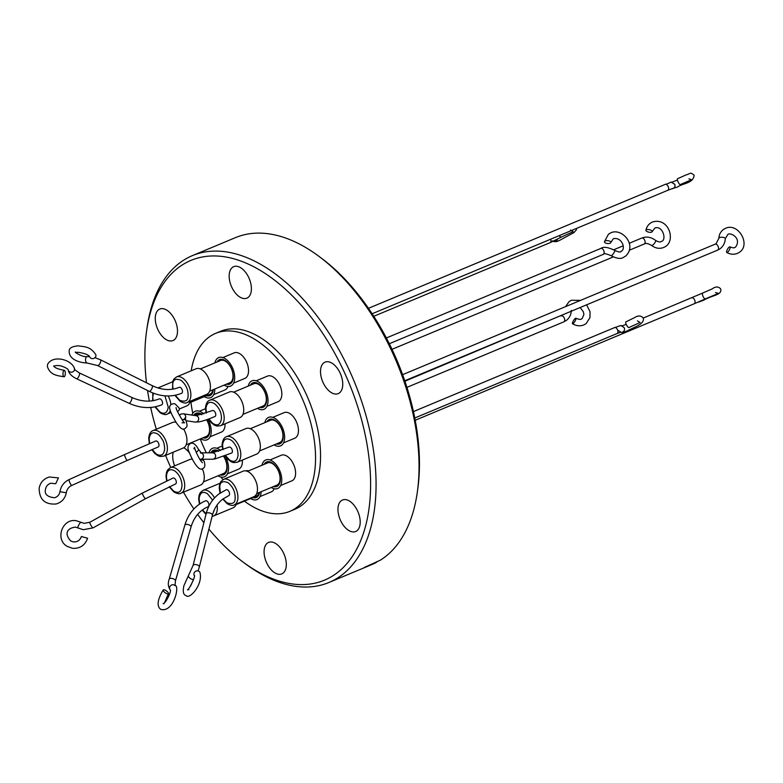 <?xml version="1.0" encoding="UTF-8"?>
<svg xmlns="http://www.w3.org/2000/svg" width="783" height="783" viewBox="0 0 783 783"><rect width="100%" height="100%" fill="white"/><g stroke="black" fill="none" stroke-linecap="round" stroke-linejoin="round"><path stroke-width="1.17" d="M573.176 323.545A3.22 0.793 121.2 0 1 572.539 323.771A3.22 0.793 121.2 0 1 573.078 321.402A3.22 0.793 121.2 0 1 575.231 318.475A3.22 0.793 121.2 0 1 575.867 318.26A3.22 0.793 121.2 0 1 575.329 320.619A3.22 0.793 121.2 0 1 573.176 323.545M646.357 229.771A3.22 1.282 11.9 0 1 650.037 229.859A3.22 1.282 11.9 0 1 652.21 231.592A3.22 1.282 11.9 0 1 651.759 232.081A3.22 1.282 11.9 0 1 648.079 231.983A3.22 1.282 11.9 0 1 645.906 230.261A3.22 1.282 11.9 0 1 646.357 229.771M620.361 332.325L622.514 332.481L627.085 330.994C634.171 326.981 645.133 324.113 643.186 317.918C640.905 315.48 638.028 315.373 634.553 317.614L625.852 321.911A3.22 0.959 60.6 0 0 626.42 324.837A3.22 0.959 60.6 0 0 629.013 327.519L640.102 322.488L637.46 320.873M604.77 241.174A3.22 1.449 6.2 0 1 608.45 240.753A3.22 1.449 6.2 0 1 610.818 242.436A3.22 1.449 6.2 0 1 610.466 243.004A3.22 1.449 6.2 0 1 606.786 243.425A3.22 1.449 6.2 0 1 604.417 241.741A3.22 1.449 6.2 0 1 604.77 241.174M727.446 252.341A3.22 0.989 119.5 0 1 726.781 252.488A3.22 0.989 119.5 0 1 727.123 249.963A3.22 0.989 119.5 0 1 729.296 247.027A3.22 0.989 119.5 0 1 729.952 246.88A3.22 0.989 119.5 0 1 729.619 249.405A3.22 0.989 119.5 0 1 727.446 252.341M671.628 188.82L677.422 187.059C683.099 182.987 693.268 183.555 694.13 175.235C690.038 171.868 691.252 173.376 685.585 175.108L677.461 178.778A3.22 0.803 64.3 0 0 678.058 181.862A3.22 0.803 64.3 0 0 680.251 184.582L691.546 179.738L688.903 178.837M195.075 422.066L199.019 421.871C202.856 421.146 208.161 419.365 214.934 416.536A3.22 1.83 -112.7 0 0 215.168 412.396A3.22 1.83 -112.7 0 0 212.457 410.586L196.024 415.695A3.22 3.142 98.5 0 1 198.119 420.716A3.22 3.142 98.5 0 1 195.075 422.066L186.041 420.716M161.464 404.909A3.22 1.83 -112.7 0 0 161.729 404.831A3.22 1.83 -112.7 0 0 161.944 404.703A3.22 1.83 -112.7 0 0 162.081 400.955A3.22 1.83 -112.7 0 0 159.243 398.89A3.22 1.83 -112.7 0 0 159.018 399.017M145.55 498.693L175.48 484.002A3.22 1.83 -112.7 0 0 175.715 479.871A3.22 1.83 -112.7 0 0 172.994 478.061L142.428 493.065A3.22 0.558 60.9 0 0 142.643 494.347A3.22 0.558 60.9 0 0 143.309 495.786A3.22 0.558 60.9 0 0 145.55 498.693L93.001 527.899L83.204 529.709L77.889 527.928A3.22 0.646 118.9 0 0 77.938 527.948M228.46 495.766A3.22 1.83 -112.7 0 0 228.685 495.698A3.22 1.83 -112.7 0 0 228.92 495.57A3.22 1.83 -112.7 0 0 229.047 491.812A3.22 1.83 -112.7 0 0 226.209 489.757A3.22 1.83 -112.7 0 0 225.984 489.884M208.024 506.767A3.22 1.83 -112.7 0 0 208.082 506.748A3.22 1.83 -112.7 0 0 208.141 506.718A3.22 1.83 -112.7 0 0 208.513 503.019A3.22 1.83 -112.7 0 0 205.596 500.807A3.22 1.83 -112.7 0 0 205.547 500.826M127.316 460.404L158.156 446.966A3.22 1.83 -112.7 0 0 158.558 443.178A3.22 1.83 -112.7 0 0 155.67 441.025L124.673 454.531A3.22 0.577 65.7 0 0 125.427 457.605A3.22 0.577 65.7 0 0 126.239 459.21A3.22 0.577 65.7 0 0 127.316 460.404L71.752 485.44A3.22 0.577 65.7 0 0 71.752 485.44C68.767 486.889 66.947 489.287 66.31 492.624L66.271 492.654M151.961 385.539A3.22 1.174 116.6 0 1 152.098 385.588A3.22 1.174 116.6 0 1 152.205 385.667A3.22 1.174 116.6 0 1 151.951 388.437A3.22 1.174 116.6 0 1 149.886 391.246A3.22 1.174 116.6 0 1 149.22 391.343C160.398 396.756 171.203 397.412 181.627 393.301A3.22 1.83 -112.7 0 0 181.744 393.242A3.22 1.83 -112.7 0 0 182.038 389.523A3.22 1.83 -112.7 0 0 179.15 387.35A3.22 1.83 -112.7 0 0 179.043 387.409M212.487 459.249L215.168 458.897L231.553 453.073A3.22 1.83 -112.7 0 0 231.866 449.09A3.22 1.83 -112.7 0 0 229.076 447.132L212.477 452.809A3.22 3.161 89.8 0 1 215.305 454.59A3.22 3.161 89.8 0 1 212.487 459.249L199.773 459.249M65.087 375.263A3.22 1.165 -88.1 0 1 64.04 376.78A3.22 1.165 -88.1 0 1 63.08 375.116A3.22 1.165 -88.1 0 1 63.208 371.866A3.22 1.165 -88.1 0 1 64.255 370.349A3.22 1.165 -88.1 0 1 65.214 372.013A3.22 1.165 -88.1 0 1 65.087 375.263M87.52 538.224L81.383 536.512L87.52 538.224M193.058 565.727A3.22 1.556 14.2 0 1 193.078 565.443L183.976 585.498C182.576 591.498 183.281 594.855 186.1 595.589C189.339 599.944 203.335 584.588 199.9 572.324A3.22 2.966 151.3 0 0 194.938 571.786A3.22 2.966 151.3 0 0 194.194 575.309M165.36 590.265A3.22 1.106 -144.1 0 1 168.433 593.729A3.22 1.106 -144.1 0 1 166.299 593.426A3.22 1.106 -144.1 0 1 163.216 589.951A3.22 1.106 -144.1 0 1 165.36 590.265M58.422 477.894L55.72 483.728L58.422 477.894M75.383 352.448L78.31 352.291C85.073 353.427 88.89 354.963 89.761 356.901A3.22 2.76 -19.6 0 0 95.829 354.738C90.339 346.292 84.672 346.908 78.378 345.851C72.339 346.331 69.276 347.965 69.178 350.725C68.571 359.397 79.279 362.607 86.786 363.028L87.158 363.028A3.22 1.576 89.5 0 1 85.778 361.423A3.22 1.576 89.5 0 1 85.758 358.193A3.22 1.576 89.5 0 1 87.109 356.588L86.854 356.588C83.497 357.577 74.14 352.203 75.403 351.978M200.321 452.848L201.446 453.122L198.363 449.119C195.496 443.99 192.745 442.18 190.132 443.687C187.666 445.713 187.313 448.444 189.075 451.869C193.156 462.293 199.313 471.846 202.777 468.469C204.872 467.891 205.342 465.542 204.206 461.432A3.22 2.29 163.3 0 0 200.379 460.189M357.557 510.898A17.069 9.709 67.3 0 1 355.668 531.5A17.069 9.709 67.3 0 1 340.615 520.617A17.069 9.709 67.3 0 1 342.514 500.004A17.069 9.709 67.3 0 1 357.557 510.898M283.661 553.297A17.069 9.709 67.3 0 1 281.763 573.9A17.069 9.709 67.3 0 1 266.719 563.016A17.069 9.709 67.3 0 1 268.608 542.404A17.069 9.709 67.3 0 1 283.661 553.297M174.844 319.944A17.069 9.709 67.3 0 1 172.955 340.556A17.069 9.709 67.3 0 1 157.912 329.663A17.069 9.709 67.3 0 1 159.801 309.05A17.069 9.709 67.3 0 1 174.844 319.944M248.749 277.544A17.069 9.709 67.3 0 1 246.851 298.157A17.069 9.709 67.3 0 1 231.807 287.263A17.069 9.709 67.3 0 1 233.696 266.66A17.069 9.709 67.3 0 1 248.749 277.544M340.106 373.021A17.069 9.709 67.3 0 1 338.207 393.634A17.069 9.709 67.3 0 1 323.164 382.74A17.069 9.709 67.3 0 1 325.053 362.128A17.069 9.709 67.3 0 1 340.106 373.021M170.763 467.471A173.258 98.599 67.3 0 1 165.556 455.393M156.326 429.241A173.258 98.599 67.3 0 1 150.669 407.454M149.357 401.082A173.258 98.599 67.3 0 1 147.537 390.511M146.499 382.789A173.258 98.599 67.3 0 1 146.578 331.18A173.258 98.599 67.3 0 1 228.107 257.421A173.258 98.599 67.3 0 1 343.717 370.946A173.258 98.599 67.3 0 1 356.833 548.854A173.258 98.599 67.3 0 1 242.936 561.969A173.258 98.599 67.3 0 1 208.904 529.093M146.578 331.18L147.028 327.969A177.115 100.801 67.3 0 1 192.422 255.61A177.115 100.801 67.3 0 1 348.562 368.627A177.115 100.801 67.3 0 1 328.909 582.493A177.115 100.801 67.3 0 1 245.539 563.907L242.936 561.969M192.422 255.61L235.429 237.65A177.115 100.801 67.3 0 1 318.798 256.247A177.115 100.801 67.3 0 1 391.569 350.667A177.115 100.801 67.3 0 1 417.31 492.184A177.115 100.801 67.3 0 1 380.362 560.168L364.34 567.469L376.398 562.439A177.115 100.801 67.3 0 1 371.915 564.543L328.909 582.493M318.798 256.247L321.392 258.184A173.258 98.599 67.3 0 1 392.586 350.539A173.258 98.599 67.3 0 1 417.76 488.974L417.31 492.184M266.895 406.357L278.161 401.65A13.849 7.879 -112.7 0 0 281.811 394.945A13.849 7.879 -112.7 0 0 277.221 380.802A13.849 7.879 -112.7 0 0 267.492 376.094L256.217 380.792M213.681 394.652L224.956 389.954A13.849 7.879 -112.7 0 0 227.961 386.479M227.432 473.823L238.707 469.115A13.849 7.879 -112.7 0 0 242.339 460.091M280.647 485.519L291.912 480.821A13.849 7.879 -112.7 0 0 295.573 474.106A13.849 7.879 -112.7 0 0 290.982 459.964A13.849 7.879 -112.7 0 0 281.244 455.256L269.978 459.964M191.189 370.809A96.417 54.869 67.3 0 1 215.599 333.392L220.581 331.307A96.417 54.869 67.3 0 1 262.804 339.186A96.417 54.869 67.3 0 1 318.152 431.55A96.417 54.869 67.3 0 1 294.888 509.253L289.896 511.328A96.417 54.869 67.3 0 1 247.673 503.459A96.417 54.869 67.3 0 1 244.413 501.14M215.599 333.392A96.417 54.869 67.3 0 1 257.822 341.271A96.417 54.869 67.3 0 1 313.171 433.635A96.417 54.869 67.3 0 1 289.896 511.328M260.034 496.569L271.31 491.861A13.849 7.879 -112.7 0 0 274.187 488.749M210.108 436.787L221.383 432.079A13.849 7.879 -112.7 0 0 225.054 423.818M233.588 383.122L244.854 378.414A13.849 7.879 -112.7 0 0 248.514 371.71A13.849 7.879 -112.7 0 0 243.924 357.567A13.849 7.879 -112.7 0 0 234.186 352.859L222.92 357.567M283.515 442.904L294.78 438.196A13.849 7.879 -112.7 0 0 298.127 427.038A13.849 7.879 -112.7 0 0 290.18 413.767A13.849 7.879 -112.7 0 0 284.112 412.641L272.846 417.339M248.221 386.097A15.454 8.799 67.3 0 1 258.762 382.084A15.454 8.799 67.3 0 1 268.001 401.62A15.454 8.799 67.3 0 1 257.499 408.325M214.806 389.004A15.454 8.799 67.3 0 1 204.294 396.619M208.953 452.819A15.454 8.799 67.3 0 1 219.309 449.55A15.454 8.799 67.3 0 1 220.552 450.499M224.887 455.745A15.454 8.799 67.3 0 1 227.892 472.717A15.454 8.799 67.3 0 1 218.046 475.79M261.972 465.259A15.454 8.799 67.3 0 1 272.513 461.246A15.454 8.799 67.3 0 1 281.753 480.791A15.454 8.799 67.3 0 1 271.251 487.486M261.15 491.704A15.454 8.799 67.3 0 1 250.648 498.536M191.864 415.078A15.454 8.799 67.3 0 1 201.985 412.514A15.454 8.799 67.3 0 1 203.737 413.913M207.896 419.287A15.454 8.799 67.3 0 1 210.49 435.916A15.454 8.799 67.3 0 1 200.722 438.754M214.914 362.862A15.454 8.799 67.3 0 1 225.455 358.849A15.454 8.799 67.3 0 1 234.694 378.385A15.454 8.799 67.3 0 1 224.202 385.089M264.84 422.634A15.454 8.799 67.3 0 1 275.381 418.631A15.454 8.799 67.3 0 1 284.62 438.167A15.454 8.799 67.3 0 1 274.128 444.871M259.662 407.414A13.272 7.546 -112.7 0 0 266.572 399.281A13.272 7.546 -112.7 0 0 258.644 383.924A13.272 7.546 -112.7 0 0 250.384 385.187M242.936 414.403L263.127 405.976A12.048 6.851 -112.7 0 0 266.034 396.267A12.048 6.851 -112.7 0 0 259.114 384.727A12.048 6.851 -112.7 0 0 253.839 383.748L233.657 392.175M218.77 451.125A13.272 7.546 -112.7 0 0 210.93 452.662M218.095 451.351A12.048 6.851 -112.7 0 0 214.385 451.214L210.549 452.819M273.424 486.586A13.272 7.546 -112.7 0 0 280.334 478.452A13.272 7.546 -112.7 0 0 272.396 463.096A13.272 7.546 -112.7 0 0 264.135 464.358M256.687 493.574L276.879 485.137A12.048 6.851 -112.7 0 0 279.785 475.438A12.048 6.851 -112.7 0 0 272.875 463.898A12.048 6.851 -112.7 0 0 267.6 462.91L247.408 471.346M202.024 414.471A13.272 7.546 -112.7 0 0 201.867 414.354A13.272 7.546 -112.7 0 0 193.753 415.352M201.466 414.638A12.048 6.851 -112.7 0 0 197.062 414.178L194.115 415.411M226.365 384.179A13.272 7.546 -112.7 0 0 233.275 376.046A13.272 7.546 -112.7 0 0 225.347 360.689A13.272 7.546 -112.7 0 0 217.077 361.952M209.629 391.167L229.82 382.74A12.048 6.851 -112.7 0 0 233.001 376.907A12.048 6.851 -112.7 0 0 225.817 361.492A12.048 6.851 -112.7 0 0 220.542 360.513L200.35 368.94M276.291 443.961A13.272 7.546 -112.7 0 0 283.201 435.828A13.272 7.546 -112.7 0 0 275.273 420.471A13.272 7.546 -112.7 0 0 267.013 421.734M259.565 450.949L279.746 442.522A12.048 6.851 -112.7 0 0 282.927 436.689A12.048 6.851 -112.7 0 0 275.743 421.274A12.048 6.851 -112.7 0 0 270.468 420.285L250.276 428.722M189.731 402.707L209.913 394.27A12.048 6.851 -112.7 0 0 212.927 389.787M203.482 481.868L223.674 473.441A12.048 6.851 -112.7 0 0 226.845 467.608A12.048 6.851 -112.7 0 0 223.527 456.264M236.084 504.614L256.276 496.187A12.048 6.851 -112.7 0 0 259.085 492.566M186.158 444.842L206.35 436.405A12.048 6.851 -112.7 0 0 209.521 430.572A12.048 6.851 -112.7 0 0 206.546 419.757M220.493 425.727L240.038 417.564A13.849 7.879 -112.7 0 0 243.386 406.406A13.849 7.879 -112.7 0 0 235.438 393.135A13.849 7.879 -112.7 0 0 229.37 392.009L209.824 400.172A13.849 7.879 67.3 0 1 215.883 401.297A13.849 7.879 67.3 0 1 224.153 419.022A13.849 7.879 67.3 0 1 220.493 425.727L216.96 426.069L214.552 425.228L211.381 422.84L208.503 419.071M179.385 408.98L186.834 405.868A13.849 7.879 -112.7 0 0 190.191 401.239M192.305 459.151A13.849 7.879 -112.7 0 0 189.917 459.474L170.371 467.637A13.849 7.879 67.3 0 1 176.429 468.772A13.849 7.879 67.3 0 1 184.387 482.034A13.849 7.879 67.3 0 1 181.039 493.192L200.585 485.039A13.849 7.879 -112.7 0 0 202.288 468.674M253.8 496.735A13.849 7.879 -112.7 0 0 257.45 490.031A13.849 7.879 -112.7 0 0 252.86 475.888A13.849 7.879 -112.7 0 0 243.121 471.18L223.576 479.343A13.849 7.879 67.3 0 1 229.644 480.468A13.849 7.879 67.3 0 1 237.905 498.184A13.849 7.879 67.3 0 1 234.254 504.898L253.8 496.735M217.038 505.055A13.849 7.879 67.3 0 1 213.642 515.938L233.187 507.775A13.849 7.879 -112.7 0 0 236.3 504.037M176.097 422.34A13.849 7.879 -112.7 0 0 172.593 422.448L153.047 430.601A13.849 7.879 67.3 0 1 159.106 431.736A13.849 7.879 67.3 0 1 167.366 449.452A13.849 7.879 67.3 0 1 163.716 456.166L183.261 448.003A13.849 7.879 -112.7 0 0 183.525 428.908M206.741 394.329A13.849 7.879 -112.7 0 0 210.392 387.624A13.849 7.879 -112.7 0 0 205.802 373.481A13.849 7.879 -112.7 0 0 196.073 368.773L176.518 376.936A13.849 7.879 67.3 0 1 182.586 378.072A13.849 7.879 67.3 0 1 190.846 395.787A13.849 7.879 67.3 0 1 187.196 402.491L206.741 394.329M237.122 462.273L256.667 454.111A13.849 7.879 -112.7 0 0 260.005 442.953A13.849 7.879 -112.7 0 0 252.057 429.681A13.849 7.879 -112.7 0 0 245.999 428.555L226.444 436.718A13.849 7.879 67.3 0 1 232.512 437.844A13.849 7.879 67.3 0 1 240.773 455.569A13.849 7.879 67.3 0 1 237.122 462.273L233.588 462.616L231.171 461.774L228.01 459.386L225.142 455.647M206.399 412.974L205.958 408.334C206.937 402.266 209.893 400.779 214.796 403.881C217.654 406.387 221.716 411.329 221.432 418.788C220.375 424.915 217.429 426.402 212.584 423.241L208.846 418.944M164.929 395.846L168.218 407.082C167.914 409.715 166.339 416.037 159.859 411.887L155.367 406.798M166.994 480.674L166.505 477.601C166.182 473.01 168.414 467.079 174.863 471.004C178.935 474.155 181.304 478.638 181.969 484.462C182.038 488.798 180.658 495.032 173.611 491.049L169.51 486.605M220.346 492.918L219.769 486.889C220.023 481.966 222.793 480.576 228.078 482.71C233.089 486.967 235.448 492.253 235.125 498.565C235.096 503.146 232.326 504.546 226.825 502.755L223.086 498.869M214.552 509.283L212.8 513.824M149.651 443.57L149.181 438.774C150.013 432.989 152.802 431.394 157.54 433.978C159.008 434.761 160.623 436.679 162.394 439.723C163.755 441.602 164.508 444.764 164.645 449.217C163.813 455.001 161.024 456.597 156.287 454.023L152.147 449.501M172.965 389.131L172.71 384.492C172.965 379.559 175.735 378.169 181.02 380.303C186.031 384.561 188.39 389.846 188.077 396.159C188.037 400.739 185.268 402.139 179.767 400.348L175.275 395.249M223.028 449.569L222.578 444.881C223.419 439.106 226.209 437.501 230.946 440.085C232.414 440.868 234.029 442.786 235.791 445.83C237.151 447.71 237.905 450.871 238.052 455.334C237.21 461.109 234.43 462.704 229.693 460.13L225.484 455.52M177.555 411.643A3.22 1.889 -36.4 0 0 179.15 408.129C173.699 401.992 174.589 403.842 171.594 404.155C168.531 406.103 168.365 408.873 175.979 422.145C180.1 428.418 183.153 430.523 185.15 428.458C187.068 426.187 187.881 427.43 185.992 420.569L185.189 417.789L183.829 419.796M199.743 503.958L199.107 498.556C199.714 494.934 201.153 489.982 207.466 493.75L212.643 500.161M153.057 400.681L152.744 396.638L153.556 393.242M202.885 437.854A13.272 7.546 -112.7 0 0 209.55 433.087A13.272 7.546 -112.7 0 0 206.683 419.717M252.811 497.636A13.272 7.546 -112.7 0 0 259.574 492.37M220.209 474.889A13.272 7.546 -112.7 0 0 226.923 469.878A13.272 7.546 -112.7 0 0 223.674 456.205M206.458 395.718A13.272 7.546 -112.7 0 0 213.319 389.631M245.617 470.857A15.454 8.799 67.3 0 1 248.671 470.818M199.949 368.793A15.454 8.799 67.3 0 1 200.869 368.724M222.959 479.646A96.417 54.869 67.3 0 1 220.992 477.053M206.34 452.828A96.417 54.869 67.3 0 1 200.282 438.94M192.765 413.316A96.417 54.869 67.3 0 1 190.935 402.198M376.584 561.744L376.398 562.439M174.638 465.856A17.069 9.709 67.3 0 1 173.229 452.192M183.79 447.739A17.069 9.709 67.3 0 1 189.515 453.083M203.864 522.77A173.258 98.599 67.3 0 1 197.659 514.382M193.89 508.94A173.258 98.599 67.3 0 1 183.467 492.184M557.476 239.187A3.22 3.201 130.4 0 1 553.131 241.33M700.609 301.024A3.22 3.201 80.5 0 1 698.201 302.062M571.336 310.411C571.159 314.521 569.584 317.79 566.618 320.227L563.877 321.823A3.22 1.83 -112.7 0 0 564.122 321.686A3.22 1.83 -112.7 0 0 564.719 320.267A3.22 1.83 -112.7 0 0 563.652 316.978A3.22 1.83 -112.7 0 0 561.391 315.882A3.22 1.83 -112.7 0 0 561.147 316.029M645.906 230.261C646.738 226.6 648.696 223.958 651.808 222.313L652.454 222.02C669.23 216.862 676.483 241.957 664.248 247.193L663.602 247.497C659.482 249.033 655.479 248.358 651.613 245.461A3.22 0.92 -51.9 0 0 652.268 245.392A3.22 0.92 -51.9 0 0 654.833 242.799A3.22 0.92 -51.9 0 0 655.596 240.401C651.133 237.063 646.543 236.27 641.806 238.042A3.22 1.83 -112.7 0 0 641.747 238.071M651.613 245.461C648.099 243.425 645.662 242.936 644.292 243.983A3.22 1.83 -112.7 0 0 644.35 243.953A3.22 1.83 -112.7 0 0 645.055 241.33A3.22 1.83 -112.7 0 0 643.215 238.306A3.22 1.83 -112.7 0 0 641.806 238.042L629.248 243.278M620.547 332.276A3.22 3.201 -11.9 0 0 624.178 327.705M618.433 330.602L620.958 332.188L617.082 333.529A3.22 1.83 -112.7 0 0 617.337 329.437A3.22 1.83 -112.7 0 0 616.015 327.842A3.22 1.83 -112.7 0 0 614.606 327.588L413.424 411.584M604.417 241.741L608.44 234.215L610.877 232.786C621.81 227.628 637.411 245.01 625.695 256.041L623.258 257.48C620.694 259.153 616.652 258.566 611.131 255.728A3.22 0.656 -55 0 0 611.748 255.483A3.22 0.656 -55 0 0 614.029 252.674A3.22 0.656 -55 0 0 614.821 250.452C608.058 247.144 603.399 246.469 600.845 248.417A3.22 1.83 -112.7 0 0 600.6 248.563M611.131 255.728C606.189 253.604 603.585 253.144 603.331 254.358A3.22 1.83 -112.7 0 0 603.576 254.211A3.22 1.83 -112.7 0 0 604.182 252.801A3.22 1.83 -112.7 0 0 603.116 249.513A3.22 1.83 -112.7 0 0 600.845 248.417L386.362 337.972M715.496 292.539L718.412 293.361L705.483 298.842A3.22 1.214 -114.4 0 1 703.007 296.326A3.22 1.214 -114.4 0 1 702.821 292.979L643.254 318.064M705.483 298.842L694.218 303.765A3.22 1.83 -112.7 0 0 695.069 302.199A3.22 1.83 -112.7 0 0 694.629 299.987A3.22 1.83 -112.7 0 0 691.732 297.814M402.599 374.675L715.212 244.149A3.22 1.83 -112.7 0 1 717.473 245.245A3.22 1.83 -112.7 0 1 718.54 248.534A3.22 1.83 -112.7 0 1 717.864 250.002A3.22 1.83 -112.7 0 1 717.688 250.09L719.636 249.063C723.101 246.655 724.989 243.18 725.293 238.639A3.22 1.233 -177.1 0 0 722.905 237.318A3.22 1.233 -177.1 0 0 719.254 237.758A3.22 1.233 -177.1 0 0 718.853 238.316L716.102 243.679L715.212 244.149A3.22 1.83 -112.7 0 0 715.036 244.237M671.765 188.781A3.22 3.21 2.3 0 0 674.721 184.211C668.281 180.814 674.065 181.969 665.286 184.367L368.46 308.306M672.068 188.693L667.762 190.308A3.22 1.83 -112.7 0 0 668.613 188.752A3.22 1.83 -112.7 0 0 668.124 186.432A3.22 1.83 -112.7 0 0 665.286 184.367M159.243 398.89C150.747 402.305 141.557 401.796 131.661 397.373A3.22 1.037 115 0 1 130.497 402.031A3.22 1.037 115 0 1 129.606 403.03A3.22 1.037 115 0 1 128.931 403.216L76.587 378.757C71.556 376.241 68.777 373.315 68.248 369.987L68.248 369.987C68.111 368.989 65.821 367.667 61.387 366.013C58.05 365.309 55.476 365.407 53.684 366.297L53.782 366.082M206.135 513.971A3.22 1.556 14.2 0 1 206.154 513.697A3.22 1.556 14.2 0 1 206.506 513.198A3.22 1.556 14.2 0 1 209.971 513.051A3.22 1.556 14.2 0 1 212.418 514.999A3.22 1.556 14.2 0 1 212.399 515.273A3.22 1.556 14.2 0 1 212.281 515.527M205.596 500.807L203.795 501.619C194.458 506.376 188.155 514.186 184.876 525.06A3.22 1.36 16.1 0 1 185.326 524.6A3.22 1.36 16.1 0 1 186.657 524.375A3.22 1.36 16.1 0 1 189.799 525.256A3.22 1.36 16.1 0 1 191.062 526.851C193.851 517.69 199.048 511.211 206.624 507.404L208.082 506.748M179.15 387.35C170.684 390.756 161.67 390.169 152.098 385.588L100.469 359.779A3.22 1.174 116.6 0 1 100.586 359.867A3.22 1.174 116.6 0 1 100.635 361.756A3.22 1.174 116.6 0 1 97.591 365.544L149.22 391.343A3.22 1.174 116.6 0 1 149.103 391.265M196.024 415.695L183.046 413.747A3.22 3.142 98.5 0 1 185.317 418.484M182.165 419.815A3.22 2.065 -20.8 0 1 185.992 420.569M64.04 376.78C57.051 375.546 50.21 375.204 47.391 366.561L47.538 364.496C52.627 354.405 72.183 359.456 74.61 369.008A3.22 2.76 171.3 0 1 68.248 369.987M74.61 369.008C73.602 368.822 75.168 370.124 79.318 372.914A3.22 1.037 115 0 1 79.455 374.724A3.22 1.037 115 0 1 78.153 377.572A3.22 1.037 115 0 1 76.587 378.757M89.947 522.251A3.22 0.558 60.9 0 0 89.869 522.261A3.22 0.558 60.9 0 0 90.084 523.543A3.22 0.558 60.9 0 0 91.582 526.391A3.22 0.558 60.9 0 0 92.923 527.908A3.22 0.558 60.9 0 0 93.001 527.899M81.04 522.32A3.22 0.646 118.9 0 0 81.001 522.29A3.22 0.646 118.9 0 0 80.952 522.281A3.22 0.646 118.9 0 0 78.819 524.904A3.22 0.646 118.9 0 0 77.889 527.928L75.491 527.125C67.103 528.065 63.981 533.595 70.734 540.975L73.377 541.924C77.38 542.13 80.052 540.329 81.383 536.512M226.209 489.757L219.083 493.819C212.624 498.732 208.317 505.358 206.154 513.697L193.078 565.443A3.22 1.556 14.2 0 1 197.698 565.111A3.22 1.556 14.2 0 1 199.342 566.745A3.22 1.556 14.2 0 1 199.322 567.019L198.079 570.944M188.497 575.622A3.22 1.341 33.9 0 0 191.414 579.087A3.22 1.341 33.9 0 0 193.558 579.44M170.224 589.971A3.22 2.956 -47.5 0 1 174.824 585.478L174.834 585.488C180.178 584.617 173.953 612.59 161.024 609.477L159.957 608.724C156.727 605.21 157.814 598.956 163.216 589.951M59.988 491.695L66.291 492.791C65.106 498.585 61.7 502.324 56.073 503.998C44.915 504.761 39.277 499.495 39.15 488.191C40.334 482.397 43.74 478.658 49.368 476.994L58.471 477.904M87.158 363.028L97.591 365.544A3.22 1.174 116.6 0 1 97.483 365.465M201.3 453.005A3.22 3.161 89.8 0 1 200.34 459.288M198.363 449.119A3.22 1.488 147.6 0 1 196.151 452.28M124.673 454.531L69.11 479.578A3.22 0.577 65.7 0 0 69.11 479.578A3.22 0.577 65.7 0 0 69.325 481.281A3.22 0.577 65.7 0 0 70.676 484.246A3.22 0.577 65.7 0 0 71.733 485.45M184.876 525.06L169.275 579.019A3.22 1.36 16.1 0 1 171.056 578.334A3.22 1.36 16.1 0 1 174.022 579.107A3.22 1.36 16.1 0 1 175.461 580.81L174.981 585.664M559.258 235.624A3.22 1.194 -119.8 0 0 561.391 237.053L550.116 242.661A3.22 1.83 -112.7 0 0 550.664 239.207M168.149 395.973A13.849 7.879 67.3 0 1 170.89 404.674M170.263 410.654A13.849 7.879 67.3 0 1 167.288 414.031C166.182 415.068 163.833 414.687 160.241 412.876L155.005 406.866M219.974 483.287L202.973 490.383A13.849 7.879 67.3 0 1 209.032 491.518A13.849 7.879 67.3 0 1 214.532 497.929M206.144 513.746L202.474 509.909M158.499 388.114A13.849 7.879 67.3 0 1 161.327 388.828M563.271 314.57L404.909 381.223M586.624 304.822L590.039 311.761L589.971 317.604L586.193 323.555L583.795 324.955C580.086 326.374 576.327 325.982 572.539 323.771M624.462 328.508L624.159 327.646C619.715 324.612 622.857 325.141 614.606 327.588M652.21 231.592L654.931 227.961C662.986 225.298 666.901 240.371 661.371 241.438L661.126 241.556C660.157 242.339 658.307 241.957 655.596 240.401M675.015 185.688L674.721 184.191M610.818 242.436L613.353 238.727C621.859 236.789 625.832 248.387 621.702 250.991L620.782 251.529C620.655 252.459 618.668 252.097 614.821 250.452M718.853 238.316C719.117 234.362 720.771 231.337 723.795 229.233L725.498 228.333C738.369 222.137 751.445 245.236 739.064 252.498L737.361 253.398C733.886 254.749 730.353 254.446 726.781 252.488M161.729 404.831C151.315 408.941 140.382 408.403 128.931 403.216M199.322 567.019L212.399 515.273C214.209 508.343 217.723 502.911 222.94 498.977L228.685 495.698M183.046 413.747L180.687 414.168L179.424 415.352M87.598 538.224C85.004 545.408 79.964 548.766 72.467 548.296L67.397 546.475C54.624 539.722 62.258 517.886 76.411 520.754L84.114 523.338L89.869 522.261L142.428 493.065M69.11 479.578C64.049 482.025 61.005 486.037 59.958 491.616L59.929 491.773C59.283 494.885 57.482 496.882 54.516 497.743C47.244 496.98 44.24 494.132 45.512 489.209C46.158 486.096 47.959 484.109 50.915 483.238L55.72 483.728M194.253 575.417L194.184 575.27C196.523 574.947 187.763 592.007 187.499 589.628L188.82 589.746M164.606 602.528L168.433 593.729M193.9 448.776L194.536 447.347L195.163 449.765C197.678 455.96 200.086 460.287 202.396 462.753M169.275 579.019C167.689 583.208 168.081 586.937 170.449 590.206M725.293 238.639L727.975 234.274C730.97 232.316 741.941 238.443 735.531 247.115L734.885 247.457C734.219 248.094 732.585 247.908 729.952 246.88M702.821 292.979L712.187 288.888C715.554 286.382 718.393 286.392 720.693 288.927C722.122 295.132 713.205 294.819 703.721 300.183L698.769 302.023M580.183 307.513L583.374 311.83L583.893 314.492L582.219 318.485L581.309 319.014C580.898 319.728 579.087 319.484 575.867 318.26M565.532 306.642L569.035 301.651L571.433 300.251L580.565 300.369M563.877 321.823L406.915 387.37M644.292 243.983L629.415 250.188M613.226 256.951L392.009 349.326M617.082 333.529L414.765 418.005M603.331 254.358L389.298 343.727M694.218 303.765L415.205 420.265M717.688 250.09L404.752 380.763M550.116 242.661L373.775 316.293M667.762 190.308L372.131 313.758M664.248 247.193L663.602 247.497M621.536 326.12L626.185 324.358M561.391 237.053L573.176 231.641L570.504 230.016M576.591 228.382L576.386 229.811L573.998 232.551L560.109 240.087C556.772 241.937 554.168 242.182 552.299 240.821M671.462 182.429L677.403 180.061M170.929 412.504L167.288 414.031M206.056 413.101L205.498 407.6C206.095 403.343 207.534 400.867 209.824 400.172M181.039 493.192C179.933 494.239 177.584 493.848 173.992 492.037L169.177 486.752M222.783 499.094L227.207 503.743C230.711 505.534 233.06 505.926 234.254 504.898M213.642 515.938L212.124 516.349M163.716 456.166L160.182 456.509L157.774 455.657L154.603 453.279L151.804 449.648M149.318 443.707L148.711 438.04C149.308 433.782 150.757 431.306 153.047 430.601M174.903 395.327L180.149 401.336C183.653 403.137 186.002 403.519 187.196 402.491M222.685 449.696L222.118 444.147C222.715 439.889 224.153 437.413 226.444 436.718M191.062 526.851L175.461 580.81M170.469 590.216L170.205 589.873C171.78 591.302 165.282 603.996 163.138 603.585L163.98 603.752M193.421 579.87L190.523 586.085M53.802 365.857C54.233 367.579 57.717 369.077 64.255 370.349M182.008 422.83L184.592 422.771C183.653 423.27 175.177 408.158 176.136 407.62M100.469 359.779L94.958 357.684M89.653 356.705L87.109 356.588M212.477 452.809L201.133 452.838M131.661 397.373L79.318 372.914M176.518 376.936L173.797 379.207L172.7 381.517L172.593 389.19M202.973 490.383L200.242 492.654L199.146 494.964L198.618 498.888L199.43 504.174M202.18 510.134L205.988 514.343M223.576 479.343L220.845 481.614L219.759 483.923L219.22 487.848L220.043 493.133M170.371 467.637L167.64 469.908L166.544 472.218L166.016 476.152L166.662 480.821M152.822 392.958L152.685 400.739M172.612 381.791L157.902 387.937M205.469 408.716L199.44 411.232M222.118 446.036L216.764 448.267M623.229 245.793L613.745 249.757"/></g></svg>
